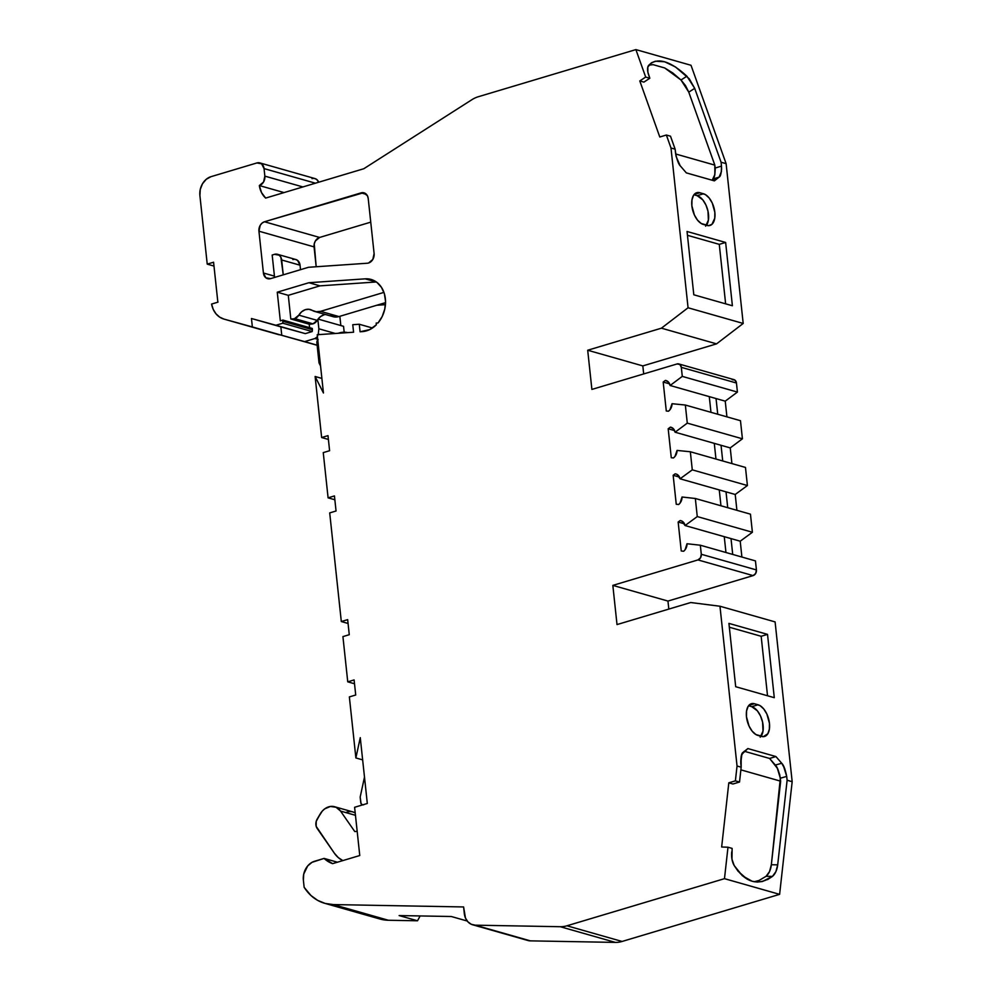 <?xml version="1.0" encoding="UTF-8"?>
<svg xmlns="http://www.w3.org/2000/svg" width="992" height="992" viewBox="0 0 992 992"><rect width="100%" height="100%" fill="white"/><g stroke="black" fill="none" stroke-linecap="round" stroke-linejoin="round"><path stroke-width="1.49" d="M366.519 194.432L361.063 192.882A7.886 6.274 105.9 0 1 368.218 198.512L374.108 253.568A7.886 6.274 105.9 0 1 368.553 263.004A7.886 6.274 105.9 0 1 367.338 263.227L308.524 267.282L270.568 278.64A7.886 6.274 105.9 0 1 263.413 272.998L258.937 231.198A7.886 6.274 105.9 0 1 264.492 221.762L363.556 192.721L367.437 195.771L368.218 198.512L374.108 253.568L372.818 259.458L368.553 263.004A7.886 6.274 105.9 0 1 367.338 263.227L308.524 267.282L270.568 278.64L265.844 277.772L263.413 272.998L258.937 231.198L260.226 225.32L262.124 223.064L264.492 221.762L319.622 237.448A7.886 6.274 -74.1 0 0 314.067 246.884L258.937 231.198A7.886 6.274 105.9 0 1 264.492 221.762L361.063 192.882L366.519 194.432L361.063 192.882A7.886 6.274 105.9 0 1 364.027 192.832A7.886 6.274 105.9 0 1 368.218 198.512L374.108 253.568A7.886 6.274 105.9 0 1 368.553 263.004A7.886 6.274 105.9 0 1 367.338 263.227L308.524 267.282L270.568 278.64A7.886 6.274 105.9 0 1 267.604 278.678A7.886 6.274 105.9 0 1 263.413 272.998L274.437 276.136A7.886 6.274 -74.1 0 0 274.672 277.413A7.886 6.274 -74.1 0 1 274.437 276.136L272.18 255.031L274.499 254.336A7.886 6.274 105.9 0 1 277.462 254.299A7.886 6.274 105.9 0 1 281.666 259.978L300.043 265.199A7.886 6.274 -74.1 0 0 295.839 259.52L277.462 254.299M694.239 194.395L699.831 192.733L705.424 194.618L709.144 197.966L712.281 203.087L714.848 212.35L714.761 218.19L711.958 224.291L708.734 225.655L701.294 223.547L697.562 220.187L694.437 215.066L691.87 205.815L691.957 199.962L693.507 195.424L696.26 192.882L699.831 192.733L694.239 194.395L699.831 192.733L703.502 193.775A16.554 8.94 -106.7 0 1 714.426 209.696A16.554 8.94 -106.7 0 1 709.937 225.457A16.554 8.94 -106.7 0 1 706.887 225.432L703.216 224.39A16.554 8.94 -106.7 0 1 691.87 205.815A16.554 8.94 -106.7 0 1 696.781 192.696A16.554 8.94 -106.7 0 1 699.831 192.733L703.502 193.775L697.153 195.672L693.954 194.767M748.848 705.399L754.441 703.737L760.033 705.622L763.753 708.97L766.89 714.091L769.457 723.354L769.37 729.194L767.82 733.745L763.344 736.672L755.904 734.551L752.172 731.203L749.047 726.07L746.48 716.819L746.567 710.966L748.117 706.428L750.87 703.886L754.441 703.737L748.848 705.399L754.441 703.737L758.111 704.779A16.554 8.94 -106.7 0 1 769.036 720.7A16.554 8.94 -106.7 0 1 764.547 736.461A16.554 8.94 -106.7 0 1 761.496 736.436L757.826 735.394A16.554 8.94 -106.7 0 1 746.48 716.819A16.554 8.94 -106.7 0 1 751.39 703.7A16.554 8.94 -106.7 0 1 754.441 703.737L758.111 704.779L751.762 706.676L748.563 705.771M323.95 314.836L320.639 316.522L317.849 319.387A12.611 10.032 -74.1 0 0 317.204 320.379A12.611 10.032 -74.1 0 1 317.849 319.387L318.866 328.798L335.321 333.473L318.866 328.798L317.849 319.387A12.611 10.032 -74.1 0 1 325.488 314.514A12.611 10.032 -74.1 0 0 317.849 319.387A12.611 10.032 -74.1 0 0 317.204 320.379L313.001 323.838L294.624 318.606A7.886 6.274 105.9 0 1 293.582 318.816L311.959 324.037A7.886 6.274 -74.1 0 0 313.001 323.838L294.624 318.606A7.886 6.274 105.9 0 1 293.582 318.816A45.719 36.369 105.9 0 1 290.817 318.978L309.194 324.198A45.719 36.369 -74.1 0 0 311.959 324.037A7.886 6.274 -74.1 0 0 313.001 323.838A7.886 6.274 -74.1 0 0 317.204 320.379L298.828 315.146A12.611 10.032 105.9 0 1 310.285 309.541A12.611 10.032 105.9 0 1 312.22 310.384L316.237 311.748L320.577 311.339A15.76 12.536 105.9 0 1 314.65 311.426A15.76 12.536 105.9 0 1 312.22 310.384L308.785 309.268L305.077 309.764L301.618 311.81L298.828 315.146A7.886 6.274 105.9 0 1 294.624 318.606A7.886 6.274 105.9 0 1 293.582 318.816L311.959 324.037A7.886 6.274 -74.1 0 0 313.001 323.838L294.624 318.606L298.828 315.146A12.611 10.032 105.9 0 1 312.22 310.384A15.76 12.536 105.9 0 0 320.577 311.339L338.954 316.572L385.528 302.634L338.954 316.572L320.577 311.339L383.929 292.392L320.577 311.339L338.954 316.572L385.528 302.634M752.395 532.258L750.46 514.166L695.342 498.492L697.264 516.572L752.395 532.258L750.46 514.166L695.342 498.492L697.264 516.572L752.395 532.258L750.46 514.166L695.342 498.492L697.264 516.572L685.063 525.537L740.206 541.21L752.395 532.258L740.206 541.21L752.395 532.258L697.264 516.572L685.063 525.537L740.206 541.21L741.904 557.045L740.206 541.21L731.017 538.594L732.716 554.429L731.017 538.594L685.063 525.537A7.886 6.274 105.9 0 0 681.008 520.726A7.886 6.274 105.9 0 0 680.152 520.564L678.156 522.028L684.492 523.826L678.156 522.028L681.244 550.982L683.649 551.254A7.886 6.274 105.9 0 0 687.022 543.74L700.327 545.216L755.458 560.902L756.425 569.941L755.458 560.902L700.327 545.216L701.294 554.268L756.425 569.941L755.458 560.902L700.327 545.216L701.294 554.268A4.724 3.757 105.9 0 1 697.971 559.922L753.102 575.608A4.724 3.757 -74.1 0 0 756.425 569.941L701.294 554.268L756.425 569.941L755.656 573.475L753.102 575.608A4.724 3.757 -74.1 0 0 756.425 569.941M747.41 485.534L745.476 467.443L690.345 451.757L692.28 469.848L747.41 485.534L745.476 467.443L690.345 451.757L692.28 469.848L747.41 485.534L745.476 467.443L690.345 451.757L692.28 469.848L680.078 478.801L735.221 494.475L747.41 485.534L735.221 494.475L747.41 485.534L692.28 469.848L680.078 478.801L735.221 494.475L736.907 510.31L735.221 494.475L726.032 491.858L727.719 507.706L726.032 491.858L680.078 478.801A7.886 6.274 105.9 0 0 676.011 474.002A7.886 6.274 105.9 0 0 675.155 473.829L673.159 475.292L679.508 477.102L673.159 475.292L676.246 504.258L678.652 504.519A7.886 6.274 105.9 0 0 682.037 497.004L695.342 498.492L682.037 497.004L680.078 503.056L678.652 504.519L676.246 504.258L678.652 504.519A7.886 6.274 105.9 0 0 682.037 497.004L695.342 498.492M742.413 438.799L740.478 420.707L685.348 405.034L687.282 423.125L742.413 438.799L740.478 420.707L685.348 405.034L687.282 423.125L742.413 438.799L740.478 420.707L685.348 405.034L687.282 423.125L675.106 432.214L730.236 447.9L742.413 438.799L730.236 447.9L742.413 438.799L687.282 423.125L675.106 432.214L730.236 447.9L731.91 463.586L730.236 447.9L721.048 445.284L722.722 460.97L721.048 445.284L675.106 432.214A7.886 6.274 105.9 0 0 671.026 427.267A7.886 6.274 105.9 0 0 670.381 427.13L668.186 428.767L674.61 430.602L668.186 428.767L671.274 457.734L673.456 457.944A7.886 6.274 105.9 0 0 677.04 450.43L690.345 451.757L677.04 450.43L674.944 456.518L673.456 457.944L671.274 457.734L673.456 457.944A7.886 6.274 105.9 0 0 677.04 450.43L690.345 451.757M666.649 380.767L665.384 380.407L666.649 380.767L665.384 380.407L663.189 382.044L666.289 410.998L668.459 411.221A7.886 6.274 105.9 0 0 672.043 403.707L685.348 405.034L672.043 403.707A7.886 6.274 105.9 0 1 668.459 411.221L666.289 410.998L668.459 411.221L669.947 409.795L672.043 403.707L685.348 405.034M318.134 339.5L316.87 342.761A3.15 2.505 105.9 0 1 317.762 339.872A3.15 2.505 105.9 0 0 316.87 342.761L318.965 362.365A3.15 2.505 105.9 0 0 319.275 363.444A3.15 2.505 105.9 0 1 318.965 362.365L316.87 342.761L318.965 362.365A3.15 2.505 105.9 0 0 319.275 363.444L320.552 365.986M321.879 378.411L315.121 376.489L321.644 437.534L328.402 439.456L321.644 437.534L315.121 376.489L321.879 378.411L315.121 376.489L323.442 392.993L317.217 334.726L323.442 392.993L315.121 376.489L323.442 392.993L317.217 334.726L353.574 332.221L352.768 324.694L359.278 324.248L360.084 331.774L362.365 331.613A26.796 21.316 105.9 0 0 376.377 324.768L369.718 329.592L360.084 331.774L359.278 324.248L372.471 328.005M697.264 516.572L685.063 525.537L681.839 521.048L680.152 520.564L681.839 521.048L680.152 520.564L678.156 522.028L681.244 550.982L683.649 551.254L685.075 549.791L687.022 543.74L700.327 545.216L701.294 554.268A4.724 3.757 105.9 0 1 697.971 559.922L700.526 557.789L701.294 554.268M692.28 469.848L680.078 478.801L676.842 474.312L675.155 473.829L676.842 474.312L675.155 473.829L673.159 475.292L676.246 504.258L673.159 475.292L679.508 477.102M671.646 427.49L670.381 427.13L671.646 427.49L670.381 427.13L668.186 428.767L671.274 457.734L668.186 428.767L674.61 430.602M670.121 385.491A7.886 6.274 105.9 0 0 665.384 380.407L668.434 382.032L670.121 385.491L725.239 401.165L737.416 392.076L682.285 376.39L670.121 385.491L725.239 401.165L737.416 392.076L736.448 383.024L681.318 367.35L682.285 376.39L670.121 385.491L725.239 401.165L737.416 392.076L682.285 376.39L670.121 385.491A7.886 6.274 105.9 0 0 666.029 380.544A7.886 6.274 105.9 0 0 665.384 380.407L663.189 382.044L669.612 383.867L663.189 382.044L666.289 410.998L663.189 382.044L669.612 383.867M312.406 329.704L282.993 321.346L282.794 323.206L312.195 331.564L312.406 329.704L282.993 321.346L282.794 323.206L312.195 331.564L312.406 329.704L312.269 328.439L282.869 320.069L282.794 323.206L275.912 325.264L305.313 333.622L312.195 331.564L312.269 328.439L282.869 320.069L282.993 321.346L312.406 329.704L312.269 328.439L282.869 320.069L282.993 321.346M313.001 323.838A7.886 6.274 -74.1 0 0 317.204 320.379L298.828 315.146A7.886 6.274 105.9 0 1 294.624 318.606M338.148 333.287L339.413 332.903A23.647 18.811 105.9 0 1 347.733 332.618L339.413 332.903A23.647 18.811 105.9 0 1 347.733 332.618M363.618 804.822L362.626 804.884A3.15 2.505 105.9 0 1 362.44 804.834A3.15 2.505 105.9 0 1 360.766 802.565L360.17 797.097L364.486 777.12M342.835 860.61L338.21 857.534L334.378 853.219A31.533 25.085 105.9 0 0 342.798 860.597A31.533 25.085 105.9 0 1 334.378 853.219L317.167 828.444A7.886 6.274 105.9 0 1 317.204 819.045L322.276 811.096L324.744 808.84L330.41 806.459L336.065 807.265L340.541 811.072L354.776 831.556L357.17 831.346M335.321 333.473L318.866 328.798L318.271 334.068L319.932 334.54L318.271 334.068A4.724 3.757 105.9 0 1 318.172 334.664A4.724 3.757 105.9 0 0 318.271 334.068L319.932 334.54M344.174 332.196L343.542 326.318L344.174 332.196L343.542 326.318L318.085 319.077M314.65 311.426L333.027 316.659A15.76 12.536 -74.1 0 0 338.954 316.572L334.614 316.969L330.596 315.605A15.76 12.536 -74.1 0 0 338.954 316.572M319.957 285.857L308.921 282.72L277.264 292.194L288.288 295.331L290.817 318.978L309.194 324.198L309.566 327.67L309.194 324.198A45.719 36.369 -74.1 0 0 311.959 324.037L293.582 318.816A45.719 36.369 105.9 0 1 290.817 318.978L288.288 295.331L319.957 285.857L308.921 282.72L365.155 278.839L308.921 282.72L319.957 285.857L288.288 295.331L319.957 285.857L376.179 281.976L365.155 278.839L376.179 281.976L319.957 285.857L376.179 281.976A26.796 21.316 -74.1 0 1 376.34 281.976A26.796 21.316 -74.1 0 0 376.179 281.976L365.155 278.839A26.796 21.316 105.9 0 1 371.095 279.459A26.796 21.316 105.9 0 1 378.039 322.958L376.191 323.082L376.377 324.768A26.796 21.316 105.9 0 1 362.365 331.613L360.084 331.774L359.278 324.248L352.768 324.694L353.574 332.221L317.217 334.726L353.574 332.221L352.768 324.694L359.278 324.248M724.259 536.684L725.958 552.507M719.262 489.949L720.961 505.771M714.29 443.362L715.964 459.048M709.292 396.626L710.966 412.312M717.737 414.247L716.05 398.561M317.13 345.278L223.981 319.089A23.647 18.811 105.9 0 1 211.581 304.06L217.967 302.151A15.76 12.536 105.9 0 1 217.632 300.117A15.76 12.536 105.9 0 0 217.967 302.151L211.581 304.06L213.218 309.343L215.958 313.782L219.629 317.105L223.981 319.089L279.112 334.775A23.647 18.811 -74.1 0 1 278.888 334.713A23.647 18.811 -74.1 0 0 279 334.738A23.647 18.811 -74.1 0 0 279.112 334.775L223.981 319.089A23.647 18.811 105.9 0 1 223.87 319.064A23.647 18.811 105.9 0 1 211.581 304.06L217.967 302.151A15.76 12.536 105.9 0 1 217.632 300.117L213.578 262.235L207.229 264.132L213.578 262.235L217.632 300.117L213.578 262.235L207.229 264.132L213.987 266.067L207.229 264.132L199.9 195.548A15.76 12.536 105.9 0 1 210.998 176.675L206.262 179.279L202.48 183.78L200.248 189.497L199.9 195.548L207.229 264.132L213.987 266.067M293.582 318.816A45.719 36.369 105.9 0 1 290.817 318.978L288.288 295.331L277.264 292.194L280.327 320.838L282.869 320.069M362.626 804.884L361.076 803.669L360.17 797.097L360.766 802.565A3.15 2.505 105.9 0 0 362.638 804.884L362.464 804.847M340.541 811.072A15.76 12.536 105.9 0 0 320.23 813.924L317.204 819.045A7.886 6.274 105.9 0 0 317.167 828.444L334.378 853.219L316.188 826.361L316.212 821.401L320.23 813.924A15.76 12.536 105.9 0 1 334.651 806.744A15.76 12.536 105.9 0 1 340.541 811.072L355.458 815.312L340.541 811.072L354.776 831.556L340.541 811.072L355.458 815.312M324.756 903.315L379.886 919.001A52.018 41.379 -74.1 0 0 388.393 920.254L333.262 904.58A52.018 41.379 -74.1 0 1 305.325 889.018A52.018 41.379 -74.1 0 0 324.756 903.315A52.018 41.379 -74.1 0 0 333.262 904.58L325.202 903.439L317.676 900.389L310.967 895.516L304.147 887.307L305.325 889.018L304.147 887.307L303.378 880.164A15.76 12.536 105.9 0 1 314.476 861.292L324.086 858.415L337.416 862.209L324.086 858.415A36.258 28.842 105.9 0 0 332.618 863.648L359.761 855.526L332.618 863.648L324.086 858.415A36.258 28.842 105.9 0 0 332.618 863.648L359.761 855.526L354.603 807.29L367.313 803.483L360.27 737.651L355.88 757.95L360.27 737.651L367.313 803.483L360.27 737.651L355.88 757.95L362.65 759.872L355.88 757.95L349.358 696.905L355.88 757.95L362.65 759.872M352.954 811.94L355.198 812.87A15.76 12.536 -74.1 0 0 353.028 811.964L334.651 806.744M740.875 769.854L780.654 781.175L740.875 769.854L780.654 781.175L779.724 774.69L777.145 767.907L769.606 758.458L744.223 751.242L769.606 758.458L775.918 756.549L747.856 748.563L743.157 752.308C741.557 753.002 740.751 756.673 740.764 763.332L741.867 754.267L747.856 748.563L743.157 752.308L741.123 756.388L741.173 767.188L739.524 782.031L732.939 784.002L728.81 782.824L721.655 847.007L727.992 847.218L721.655 847.007L728.81 782.824L735.382 780.853L739.524 782.031L732.939 784.002L728.81 782.824L735.382 780.853L737.044 766.022L741.173 767.188L739.524 782.031L732.939 784.002L728.81 782.824L721.655 847.007L727.992 847.218L732.121 848.396L727.992 847.218L724.482 878.664L727.992 847.218L732.121 848.396L731.972 859.184L734.179 865.52A15.76 9.35 -89 0 1 731.749 851.781A15.76 9.35 -89 0 0 734.179 865.52L742.4 875.775L752.134 881.256L757.392 882.049L762.451 881.504L772.433 876.407L766.084 876.283L769.532 871.559L771.342 864.739L780.344 778.224L786.706 776.401L787.115 780.258L777.691 864.85A15.76 9.35 -89 0 1 772.433 876.407L766.084 876.283L759.078 880.45L766.084 876.283A15.76 9.35 91 0 0 771.342 864.739L777.691 864.85A15.76 9.35 -89 0 1 772.433 876.407L775.88 871.67L777.691 864.85L771.342 864.739L780.344 778.224C778.869 771.119 777.207 766.729 775.322 765.055L781.721 763.27L775.918 756.549L747.856 748.563L775.918 756.549L769.606 758.458L744.223 751.242M760.219 737.192L763.009 731.104L762.588 722.114L760.529 716.001L757.404 710.867L751.762 706.676A16.554 8.94 73.3 0 1 761.906 719.584A16.554 8.94 73.3 0 1 761.025 736.3A16.554 8.94 73.3 0 0 761.906 719.584A16.554 8.94 73.3 0 0 751.762 706.676L758.111 704.779L751.762 706.676M767.523 695.764L761.162 636.281L767.523 634.372L774.281 697.686L735.692 686.712L728.922 623.398L767.523 634.372L774.281 697.686L735.692 686.712L728.922 623.398L767.523 634.372L774.281 697.686L735.692 686.712L728.922 623.398L767.523 634.372L761.162 636.281L767.523 695.764L761.162 636.281L729.331 627.229M643.684 373.934L642.828 365.912L643.684 373.934L642.828 365.912L716.559 343.864L743.194 323.454L726.119 163.668L721.072 162.229L721.482 166.098L715.133 168.07L714.823 165.118L715.133 168.07L721.482 166.098L721.407 171.591L719.088 177.122L712.702 179.13L714.872 174.567L714.823 165.118L675.664 153.983L714.823 165.118L688.77 92.132L685.534 85.634L680.983 79.992L672.787 72.974L664.702 67.952L653.133 64.666L664.702 67.952L672.787 72.974L680.983 79.992L686.91 76.21L694.698 88.35L721.072 162.229L721.482 166.098C721.494 172.744 720.688 176.427 719.088 177.122L712.702 179.13C714.339 178.436 715.145 174.753 715.133 168.07L721.482 166.098L721.606 169.496M705.61 226.188L708.4 220.1L707.978 211.11L705.92 204.997L702.795 199.863L697.153 195.672A16.554 8.94 73.3 0 1 707.296 208.58A16.554 8.94 73.3 0 1 706.416 225.296A16.554 8.94 73.3 0 0 707.296 208.58A16.554 8.94 73.3 0 0 697.153 195.672L703.502 193.775L697.153 195.672M725.636 303.837L719.274 244.354L725.636 242.457L687.047 231.483L693.805 294.785L732.394 305.759L725.636 242.457L732.394 305.759L693.805 294.785L687.047 231.483L725.636 242.457L687.047 231.483L693.805 294.785L732.394 305.759L725.636 242.457L719.274 244.354L725.636 303.837L719.274 244.354L687.456 235.302M645.68 77.066L635.884 49.6L645.68 77.066L649.822 78.244L643.92 82.113L639.79 80.935L645.68 77.066L649.822 78.244L643.92 82.113L639.79 80.935L645.68 77.066L649.822 78.244L643.92 82.113L639.79 80.935L645.68 77.066L635.884 49.6L478.355 96.72A31.533 25.085 105.9 0 0 471.882 99.708L363.816 168.727L265.658 198.078A23.647 18.811 105.9 0 1 259.334 185.554L284.034 192.584L259.334 185.554L263.574 181.995L264.852 176.13A7.886 6.274 105.9 0 1 259.334 185.554L284.034 192.584M315.419 183.198L264.046 168.59L261.615 163.816L256.891 162.948A7.886 6.274 105.9 0 1 259.854 162.911A7.886 6.274 105.9 0 1 264.046 168.59L315.419 183.198L264.046 168.59L264.852 176.13L302.895 186.942L264.852 176.13A7.886 6.274 105.9 0 1 259.334 185.554L261.528 192.609L265.658 198.078A23.647 18.811 105.9 0 1 259.334 185.554M282.794 323.206L275.912 325.264L305.313 333.622L312.195 331.564L282.794 323.206L275.912 325.264L251.46 318.506L280.86 326.876L281.765 335.296L304.618 341.608L314.948 338.52A4.724 3.757 105.9 0 0 317.403 336.548A4.724 3.757 105.9 0 1 314.948 338.52L317.7 339.301L314.948 338.52L304.618 341.608L317.13 345.166M328.402 439.456L321.644 437.534L327.992 435.637L329.604 450.715L323.256 452.612L328.092 497.835L334.85 499.757L328.092 497.835L334.44 495.926L336.052 511.004L329.704 512.901L341.31 621.538L348.068 623.46L341.31 621.538L347.659 619.64L349.271 634.706L342.922 636.604L347.746 681.826L354.516 683.761L347.746 681.826L354.107 679.929L355.719 695.008L349.358 696.905L355.719 695.008L354.107 679.929L347.746 681.826L354.107 679.929L355.719 695.008L349.358 696.905L355.88 757.95M711.735 180.11L719.088 177.122L714.389 180.866L686.328 172.881L680.524 166.148L686.328 172.881L714.389 180.866L719.088 177.122L714.389 180.866L686.328 172.881L680.524 166.148C678.664 164.474 677.003 160.096 675.54 153.028L675.13 149.16L670.505 136.202L666.364 135.024L659.792 136.995L639.79 80.935L659.792 136.995L666.364 135.024L659.792 136.995L639.79 80.935M275.912 325.264L305.313 333.622L280.86 326.876L281.765 335.296L223.981 319.089L252.365 326.938L251.46 318.506L280.86 326.876L281.765 335.296L252.365 326.938L251.46 318.506L305.313 333.622L312.195 331.564M372.806 916.062L380.333 919.125L388.393 920.254L417.52 920.787L420.137 915.938L417.52 920.787L399.144 915.566L451.31 916.509L467.232 921.035L451.31 916.509L399.144 915.566L417.52 920.787L399.144 915.566L451.31 916.509L467.232 921.035M472.688 924.792L527.818 940.478A15.76 12.536 -74.1 0 0 530.398 940.862L475.267 925.176A15.76 12.536 105.9 0 1 464.293 913.434L463.599 906.948L333.262 904.58L463.599 906.948L465.484 918.084L467.902 921.828L471.287 924.284L475.267 925.176A15.76 12.536 105.9 0 1 472.688 924.792A15.76 12.536 105.9 0 1 464.293 913.434L463.599 906.948L333.262 904.58L388.393 920.254L417.52 920.787L420.137 915.938M527.682 940.441L475.267 925.176L560.257 926.714L615.387 942.4A31.533 25.085 -74.1 0 0 622.083 941.458L566.953 925.784A31.533 25.085 105.9 0 1 560.257 926.714L615.387 942.4A31.533 25.085 -74.1 0 0 622.083 941.458L566.953 925.784L724.482 878.664L727.992 847.218M759.078 880.45L754.23 881.739M728.81 782.824L735.382 780.853L739.524 782.031L735.382 780.853L737.044 766.022L719.969 606.236L690.742 602.528L617.012 624.576L612.833 585.392L697.971 559.922L753.102 575.608L667.963 601.065L612.833 585.392L697.971 559.922L753.102 575.608L667.963 601.065L612.833 585.392L697.971 559.922M769.606 758.458L775.322 765.055L781.721 763.27L783.519 766.097L786.706 776.401L780.344 778.224L777.356 768.304L769.606 758.458L775.918 756.549L781.721 763.27C783.593 764.956 785.242 769.333 786.706 776.401L787.115 780.258L777.691 864.85L771.342 864.739L780.654 781.175M737.416 392.076L736.448 383.024L681.318 367.35L682.285 376.39L737.416 392.076L736.448 383.024A4.724 3.757 -74.1 0 0 733.931 379.614L678.801 363.94A4.724 3.757 105.9 0 1 681.318 367.35L679.867 364.486L677.028 363.965A4.724 3.757 105.9 0 1 678.801 363.94M680.066 165.528L676.16 156.575L675.13 149.16L670.989 147.994L666.364 135.024L670.505 136.202L675.13 149.16L670.989 147.994L666.364 135.024L670.505 136.202L675.13 149.16L670.989 147.994L666.364 135.024M675.664 153.983L714.823 165.118L688.77 92.132L694.698 88.35L721.072 162.229L721.482 166.098M714.823 165.118L688.77 92.132L694.698 88.35L689.291 78.827L675.453 66.935L686.91 76.21L694.698 88.35L721.072 162.229L726.119 163.668L721.072 162.229M680.983 79.992L688.77 92.132L680.983 79.992L686.91 76.21L680.983 79.992L664.702 67.952L653.133 64.666L648.818 65.15M651.657 62.682L647.826 67.034L647.875 72.156L649.822 78.244L648.756 75.28A15.76 7.105 -122.6 0 1 648.669 65.323L651.484 62.794L655.39 61.206L664.603 61.777L675.453 66.935L664.603 61.777L659.717 60.909M314.514 178.473L316.746 179.49L318.692 182.218A7.886 6.274 -74.1 0 0 314.985 178.585L259.854 162.911M317.849 319.387L318.866 328.798L318.271 334.068L317.167 336.896L314.948 338.52L317.7 339.301M340.839 325.55L339.847 316.299M300.514 269.688L300.043 265.199L300.514 269.688L300.043 265.199L281.666 259.978L283.253 274.846L280.872 257.238L279.236 255.204L274.499 254.336A7.886 6.274 105.9 0 1 281.666 259.978L300.043 265.199L297.612 260.425L295.368 259.408M272.18 255.031L274.499 254.336L272.18 255.031L274.437 276.136L263.413 272.998L274.437 276.136L272.18 255.031M675.106 432.214A7.886 6.274 105.9 0 0 670.381 427.13L673.432 428.767L675.106 432.214L687.282 423.125M736.448 383.024A4.724 3.757 -74.1 0 0 732.158 379.638L734.998 380.159L736.448 383.024L681.318 367.35A4.724 3.757 105.9 0 0 677.028 363.965L591.889 389.422L677.028 363.965L591.889 389.422L587.698 350.238L661.428 328.178L688.064 307.768L670.989 147.994M635.884 49.6L691.015 65.286L635.884 49.6L478.355 96.72A31.533 25.085 105.9 0 0 471.882 99.708L363.816 168.727L471.882 99.708A31.533 25.085 105.9 0 1 478.355 96.72L635.884 49.6L691.015 65.286L726.119 163.668L743.194 323.454L688.064 307.768L661.428 328.178L688.064 307.768L743.194 323.454L688.064 307.768M207.229 264.132L199.9 195.548A15.76 12.536 105.9 0 1 210.998 176.675L256.891 162.948A7.886 6.274 105.9 0 1 264.046 168.59L264.852 176.13L302.895 186.942M277.264 292.194L280.327 320.838L277.264 292.194L308.921 282.72L277.264 292.194L288.288 295.331M365.155 278.839L371.417 279.546L377.022 282.484L381.474 287.382L384.4 293.818L385.528 301.258L384.772 309.033L382.205 316.485L378.039 322.958L376.191 323.082L376.377 324.768L376.191 323.082L378.039 322.958A26.796 21.316 105.9 0 0 384.4 293.818A26.796 21.316 105.9 0 0 365.155 278.839L308.921 282.72M315.121 376.489L321.644 437.534L327.992 435.637L329.604 450.715L323.256 452.612L328.092 497.835L334.44 495.926L336.052 511.004L329.704 512.901L341.31 621.538L347.659 619.64L349.271 634.706L342.922 636.604L347.746 681.826L354.516 683.761M354.603 807.29L367.313 803.483L354.603 807.29L359.761 855.526L354.603 807.29M324.086 858.415L312.021 862.321L307.681 865.942L303.726 874.101L303.378 880.164A15.76 12.536 105.9 0 1 314.476 861.292L324.086 858.415L337.416 862.209M304.147 887.307L303.378 880.164L304.147 887.307M780.344 778.224L786.706 776.401L787.115 780.258L792.174 781.696L779.613 894.35L622.083 941.458L566.953 925.784A31.533 25.085 105.9 0 1 560.257 926.714L615.387 942.4A31.533 25.085 -74.1 0 0 622.083 941.458L779.613 894.35L724.482 878.664L566.953 925.784A31.533 25.085 105.9 0 1 560.257 926.714L475.267 925.176L560.257 926.714M525.425 939.449A15.76 12.536 -74.1 0 0 530.398 940.862L615.387 942.4L530.398 940.862L475.267 925.176M777.691 864.85L787.115 780.258L792.174 781.696L779.613 894.35L724.482 878.664L566.953 925.784M767.548 879.606L772.433 876.407C758.124 886.464 745.376 882.83 734.179 865.52L738.048 871.199L747.15 879.16L752.134 881.256L757.293 882.049L762.451 881.504M787.115 780.258L792.174 781.696L775.099 621.91L719.969 606.236L690.742 602.528L617.012 624.576L612.833 585.392L617.012 624.576L690.742 602.528L719.969 606.236L737.044 766.022L741.173 767.188L740.764 763.332L741.173 767.188L739.524 782.031M622.083 941.458L779.613 894.35L792.174 781.696L775.099 621.91L719.969 606.236L737.044 766.022L741.173 767.188M668.819 609.088L667.963 601.065L668.819 609.088L667.963 601.065L612.833 585.392M726.925 416.851L725.239 401.165M587.698 350.238L642.828 365.912L587.698 350.238L661.428 328.178L716.559 343.864L661.428 328.178L587.698 350.238L591.889 389.422L587.698 350.238L642.828 365.912L716.559 343.864L743.194 323.454L726.119 163.668L691.015 65.286L726.119 163.668M363.816 168.727L265.658 198.078L363.816 168.727M304.618 341.608L281.765 335.296L304.618 341.608L314.948 338.52M376.762 305.263L385.429 304.656M314.067 246.884L258.937 231.198L314.067 246.884L316.188 266.761L314.241 243.858L315.357 240.994L319.622 237.448A7.886 6.274 -74.1 0 0 314.067 246.884L316.188 266.761M370.748 222.146L319.622 237.448L264.492 221.762L319.622 237.448L370.748 222.146L319.622 237.448M703.502 193.775A16.554 8.94 -106.7 0 1 714.848 212.35A16.554 8.94 -106.7 0 1 706.887 225.432L703.216 224.39A16.554 8.94 -106.7 0 1 691.87 205.815A16.554 8.94 -106.7 0 1 699.831 192.733M758.111 704.779A16.554 8.94 -106.7 0 1 769.457 723.354A16.554 8.94 -106.7 0 1 761.496 736.436L757.826 735.394A16.554 8.94 -106.7 0 1 746.48 716.819A16.554 8.94 -106.7 0 1 754.441 703.737M317.204 320.379L298.828 315.146M700.327 545.216L687.022 543.74A7.886 6.274 105.9 0 1 683.649 551.254L681.244 550.982L678.156 522.028L684.492 523.826M681.826 521.036L680.152 520.564A7.886 6.274 105.9 0 1 685.063 525.537M676.842 474.312L675.155 473.829A7.886 6.274 105.9 0 1 680.078 478.801M318.866 328.798L318.271 334.068M732.716 554.429L731.017 538.594M680.152 520.564L678.156 522.028M727.719 507.706L726.032 491.858M675.155 473.829L673.159 475.292M722.722 460.97L721.048 445.284M670.381 427.13L668.186 428.767M665.384 380.407L663.189 382.044M290.817 318.978L309.194 324.198A45.719 36.369 -74.1 0 0 311.959 324.037M355.198 812.87A15.76 12.536 -74.1 0 0 345.749 812.56M681.318 367.35L682.285 376.39M712.702 179.13L714.637 175.522L715.244 169.384M264.046 168.59L264.852 176.13M383.929 292.392L320.577 311.339M347.746 681.826L342.922 636.604L349.271 634.706L347.659 619.64L341.31 621.538L348.068 623.46M341.31 621.538L329.704 512.901L336.052 511.004L334.44 495.926L328.092 497.835L334.85 499.757M328.092 497.835L323.256 452.612L329.604 450.715L327.992 435.637L321.644 437.534M300.043 265.199A7.886 6.274 -74.1 0 0 292.876 259.569M772.433 876.407L766.084 876.283A15.76 9.35 91 0 0 771.342 864.739M280.86 326.876L305.313 333.622M309.566 327.67L309.194 324.198M735.382 780.853L737.044 766.022M775.322 765.055L781.721 763.27L775.918 756.549M781.721 763.27L784.759 768.726L786.706 776.401M767.523 634.372L761.162 636.281M678.007 161.882L675.961 155.719L675.13 149.16M725.636 242.457L719.274 244.354M688.77 92.132L694.698 88.35M649.822 78.244L648.756 75.28A15.76 7.105 -122.6 0 1 648.669 65.323C657.175 57.003 669.922 60.636 686.91 76.21M318.692 182.218A7.886 6.274 -74.1 0 0 312.021 178.634M281.765 335.296L252.365 326.938L251.46 318.506M281.666 259.978L283.253 274.846M223.981 319.089L252.365 326.938M263.413 272.998L258.937 231.198M264.492 221.762L361.063 192.882M417.52 920.787L388.393 920.254L333.262 904.58M530.398 940.862L615.387 942.4M779.613 894.35L724.482 878.664M792.174 781.696L775.099 621.91L719.969 606.236M667.963 601.065L753.102 575.608M741.904 557.045L740.206 541.21M736.907 510.31L735.221 494.475M731.91 463.586L730.236 447.9M642.828 365.912L716.559 343.864L661.428 328.178M716.559 343.864L743.194 323.454M223.87 319.064L279 334.738"/></g></svg>
